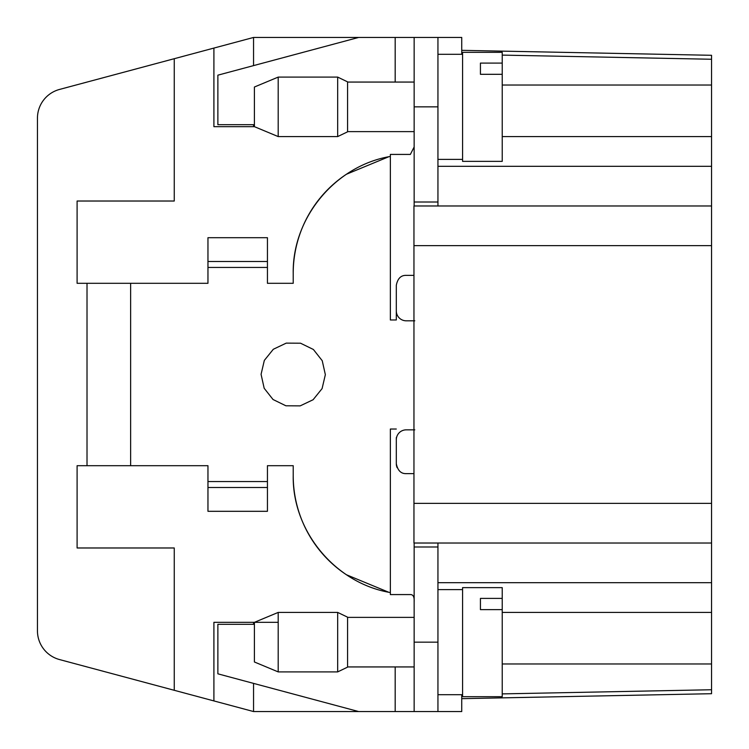 <?xml version="1.0" encoding="UTF-8"?>
<svg xmlns="http://www.w3.org/2000/svg" width="749" height="749" viewBox="0 0 749 749"><rect width="100%" height="100%" fill="white"/><g stroke="black" fill="none" stroke-linecap="round" stroke-linejoin="round"><path stroke-width="1.12" d="M396.305 446.863L396.305 463.715C397.691 470.512 400.996 473.817 406.22 473.63L413.954 473.63M267.44 267.44L267.44 283.3L267.44 267.44L207.96 267.44L207.96 261.485L267.44 261.485L267.44 267.44M413.954 275.37L406.22 275.37C400.949 275.211 397.644 278.516 396.305 285.285L396.305 319.973L390.36 319.973L390.36 156.438C335.412 165.726 292.25 217.631 293.215 273.385A118.96 118.96 0 0 1 320.188 197.951M320.666 197.371A118.96 118.96 0 0 1 346.413 174.255L346.515 174.255M254.407 126.665L278.197 136.58L278.197 77.1L254.407 87.015L254.407 126.665L213.905 126.665L213.905 48.076L174.255 58.703L174.255 201.022L77.1 201.022L77.1 283.3L130.635 283.3L130.635 465.7L207.96 465.7L77.1 465.7L77.1 547.978L174.255 547.978L174.255 690.297L253.555 711.55L253.555 683.397M397.129 467.666A9.915 9.915 0 0 1 396.305 463.715L396.305 437.641M213.905 48.076L253.555 37.45L253.555 65.603M253.555 124.69L253.555 126.665M253.555 622.335L253.555 624.31M130.635 465.7L87.015 465.7L87.015 283.3M711.55 693.705L461.74 698.667L711.55 693.705L711.55 612.42L502.233 612.42M502.233 136.58L711.55 136.58L711.55 205.975L413.954 205.975L413.954 543.025L711.55 543.025L711.55 612.42M711.55 205.975L711.55 543.025M59.489 89.449L174.255 58.703L59.489 89.449A29.735 29.735 0 0 0 37.45 118.173L37.45 630.827A29.735 29.735 0 0 0 59.489 659.551L174.255 690.297M461.74 694.697L461.74 711.55L253.555 711.55M213.905 700.924L213.905 622.335L278.197 622.335M253.555 37.45L461.74 37.45L461.74 54.303M711.55 55.295L461.74 50.333L711.55 55.295L711.55 85.03L502.233 85.03L711.55 85.03L711.55 136.58M37.45 118.173L37.45 630.827M346.506 574.745L346.413 574.745A118.96 118.96 0 0 1 321.152 552.21M320.666 551.629A118.96 118.96 0 0 1 293.215 475.615C292.269 531.341 335.383 583.284 390.36 592.562L390.36 429.027L396.305 429.027M267.44 465.7L267.44 487.515L267.44 465.7L293.215 465.7L293.215 475.615M502.233 663.97L711.55 663.97M358.64 37.45L217.875 75.172L217.875 124.69L254.407 124.69M437.94 543.025L437.94 711.55L358.64 711.55L217.875 673.828L217.875 624.31L254.407 624.31M437.94 37.45L437.94 205.975M207.96 267.44L207.96 283.3L130.635 283.3M278.197 136.58L337.677 136.58L337.677 77.1L278.197 77.1M337.677 77.1L347.583 81.866L347.583 131.824L337.677 136.58M278.197 671.9L254.407 661.985L254.407 622.335L278.197 612.42L278.197 671.9L337.677 671.9L337.677 612.42L278.197 612.42M337.677 612.42L347.583 617.176L347.583 667.134L337.677 671.9M414.15 132.142L414.15 131.627L347.583 131.627M414.15 205.975L414.15 202.005L437.94 202.005M414.15 202.005L414.15 37.45M390.36 156.438L390.36 154.425L410.358 154.425L414.15 146.973M207.96 487.515L207.96 511.305L267.44 511.305L267.44 487.515L207.96 487.515L207.96 481.56L267.44 481.56M414.15 602.027C414.469 596.99 413.205 594.509 410.358 594.575L390.36 594.575L390.36 592.562M347.583 617.373L414.15 617.373L414.15 616.858M414.15 711.55L414.15 543.025M437.94 546.995L414.15 546.995M346.413 574.745L388.684 592.234M396.305 439.766A9.915 9.915 90 0 1 406.22 429.851L414.787 429.851M414.787 320.806L406.22 320.806A9.915 9.915 90 0 1 396.305 310.891L396.305 312.183M388.74 156.756L346.413 174.255M293.215 273.385L293.215 283.3L267.44 283.3M207.96 261.485L207.96 237.695L267.44 237.695L267.44 261.485M207.96 465.7L207.96 481.56M261.073 374.322L264.331 360.4L273.31 349.268L286.23 343.126L300.536 343.211L313.391 349.483L322.239 360.718L325.347 374.678L322.089 388.6L313.11 399.732L300.19 405.874L285.893 405.789L273.039 399.517L264.182 388.282L261.073 374.322M480.427 598.404L502.233 598.404L502.233 609.62L480.427 609.62L480.427 598.404M502.233 609.62L502.233 696.682L462.582 696.682L462.582 587.637L502.233 587.637L502.233 598.404M480.427 63.094L502.233 63.094L502.233 74.31L480.427 74.31L480.427 63.094M502.233 74.31L502.233 161.363L462.582 161.363L462.582 52.318L502.233 52.318L502.233 63.094M711.55 582.675L437.94 582.675M437.94 166.325L711.55 166.325M413.954 245.625L711.55 245.625M413.954 503.375L711.55 503.375M711.55 59.255L502.233 55.108M502.233 693.892L711.55 689.745M395.182 82.062L395.182 37.45M437.94 106.845L414.15 106.845M395.182 711.55L395.182 666.938M414.15 642.155L437.94 642.155M347.583 82.062L414.15 82.062M347.583 666.938L414.15 666.938M462.582 54.303L437.94 54.303M462.582 159.387L437.94 159.387M462.582 589.613L437.94 589.613M462.582 694.697L437.94 694.697"/></g></svg>
